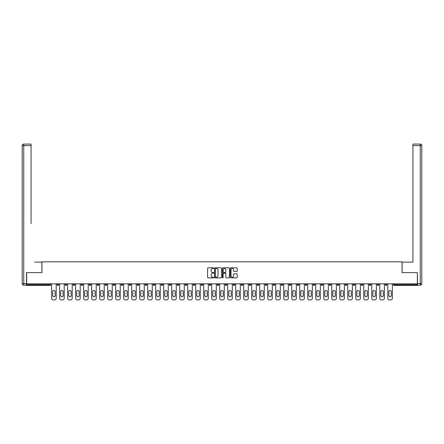 <?xml version="1.0" encoding="UTF-8"?>
<svg xmlns="http://www.w3.org/2000/svg" width="444" height="444" viewBox="0 0 444 444"><rect width="100%" height="100%" fill="white"/><g stroke="black" fill="none" stroke-linecap="round" stroke-linejoin="round"><path stroke-width="0.67" d="M213.792 268.165A0.355 0.355 0 0 0 213.436 267.81L208.086 267.81A0.505 0.505 0 0 0 207.581 268.315L207.581 277.378A0.505 0.505 0 0 0 208.086 277.883L213.436 277.883A0.355 0.355 0 0 0 213.792 277.533A0.355 0.355 0 0 0 213.436 277.178L212.748 277.178A1.61 1.61 0 0 1 211.133 275.569L211.133 274.814A1.61 1.61 0 0 1 212.748 273.199L213.436 273.199A0.355 0.355 0 0 0 213.792 272.849A0.355 0.355 0 0 0 213.436 272.494L212.748 272.494A1.61 1.61 0 0 1 211.133 270.884L211.133 270.13A1.61 1.61 0 0 1 212.748 268.515L213.436 268.515A0.355 0.355 0 0 0 213.792 268.165M236.719 271.362A0.505 0.505 0 0 0 237.224 270.857L237.224 268.315A0.505 0.505 0 0 0 236.719 267.81L230.775 267.81A0.505 0.505 0 0 0 230.269 268.315L230.269 277.378A0.505 0.505 0 0 0 230.775 277.883L236.719 277.883A0.505 0.505 0 0 0 237.224 277.378L237.224 274.309A0.505 0.505 0 0 0 236.719 273.804L234.177 273.804A0.505 0.505 0 0 0 233.672 274.309L233.672 275.829A1.349 1.349 0 0 1 232.323 277.178A1.349 1.349 0 0 1 230.98 275.829L230.98 269.863A1.349 1.349 0 0 1 232.323 268.515A1.349 1.349 0 0 1 233.672 269.863L233.672 270.857A0.505 0.505 0 0 0 234.177 271.362L236.719 271.362M27.794 144.084L23.737 144.084L31.074 144.084L27.794 144.084L31.074 144.084L31.074 145.626L23.737 145.626L23.737 283.649L26.512 283.649L26.512 272.616L41.952 272.616L41.952 261.843L402.048 261.843L402.048 272.616L417.338 272.616L417.338 283.855L26.662 283.855L26.662 284.676L49.906 284.676L49.906 283.855M26.662 272.616L26.662 283.855M221.562 268.315A0.505 0.505 0 0 0 221.057 267.81L215.112 267.81A0.505 0.505 0 0 0 214.607 268.315L214.607 277.378A0.505 0.505 0 0 0 215.112 277.883L221.057 277.883A0.505 0.505 0 0 0 221.562 277.378L221.562 268.315M222.944 267.81L228.888 267.81A0.505 0.505 0 0 1 229.393 268.315L229.393 277.378A0.505 0.505 0 0 1 228.888 277.883L226.346 277.883A0.505 0.505 0 0 1 225.841 277.378L225.841 273.704A0.505 0.505 0 0 0 225.336 273.199L223.648 273.199A0.505 0.505 0 0 0 223.143 273.704L223.143 277.533A0.355 0.355 0 0 1 222.794 277.883A0.355 0.355 0 0 1 222.438 277.533L222.438 268.315A0.505 0.505 0 0 1 222.944 267.81M50.677 283.855L50.677 284.676A0.771 0.771 0 0 1 49.906 285.442L26.662 285.442L26.662 284.676M417.338 283.855L417.338 285.442L394.094 285.442A0.771 0.771 0 0 1 393.323 284.676L393.323 283.855M57.143 284.676A0.771 0.771 0 0 0 57.914 285.442A0.771 0.771 0 0 0 58.68 284.676A0.771 0.771 0 0 1 57.914 285.442A0.771 0.771 0 0 0 58.68 284.676L58.68 283.855L58.68 284.676L57.143 284.676A0.771 0.771 0 0 0 57.914 285.442A0.771 0.771 0 0 1 57.143 284.676L57.143 283.855M49.906 285.442A0.771 0.771 0 0 0 50.677 284.676A0.771 0.771 0 0 1 49.906 285.442L49.906 284.676L50.677 284.676M65.146 283.855L65.146 284.676L65.146 283.855M66.683 283.855L66.683 284.676L66.683 283.855M73.149 284.676A0.771 0.771 0 0 0 73.92 285.442A0.771 0.771 0 0 0 74.692 284.676A0.771 0.771 0 0 1 73.92 285.442A0.771 0.771 0 0 0 74.692 284.676L74.692 283.855L74.692 284.676L73.149 284.676A0.771 0.771 0 0 0 73.92 285.442A0.771 0.771 0 0 1 73.149 284.676L73.149 283.855M81.152 283.855L81.152 284.676L81.152 283.855M82.695 283.855L82.695 284.676A0.771 0.771 0 0 1 81.924 285.442A0.771 0.771 0 0 1 81.152 284.676A0.771 0.771 0 0 0 81.924 285.442A0.771 0.771 0 0 0 82.695 284.676A0.771 0.771 0 0 1 81.924 285.442A0.771 0.771 0 0 1 81.152 284.676L82.695 284.676M89.161 284.676A0.771 0.771 0 0 0 89.927 285.442A0.771 0.771 0 0 0 90.698 284.676A0.771 0.771 0 0 1 89.927 285.442A0.771 0.771 0 0 0 90.698 284.676L90.698 283.855L90.698 284.676L89.161 284.676A0.771 0.771 0 0 0 89.927 285.442A0.771 0.771 0 0 1 89.161 284.676L89.161 283.855M98.701 283.855L98.701 284.676A0.771 0.771 0 0 1 97.935 285.442A0.771 0.771 0 0 1 97.164 284.676L97.164 283.855M105.938 285.442A0.771 0.771 0 0 0 106.71 284.676L106.71 283.855L106.71 284.676A0.771 0.771 0 0 1 105.938 285.442A0.771 0.771 0 0 1 105.167 284.676L105.167 283.855M114.713 283.855L114.713 284.676A0.771 0.771 0 0 1 113.942 285.442A0.771 0.771 0 0 1 113.17 284.676L113.17 283.855M122.716 283.855L122.716 284.676A0.771 0.771 0 0 1 121.945 285.442A0.771 0.771 0 0 1 121.179 284.676L121.179 283.855M129.948 285.442A0.771 0.771 0 0 0 130.719 284.676L130.719 283.855L130.719 284.676A0.771 0.771 0 0 1 129.948 285.442A0.771 0.771 0 0 1 129.182 284.676L129.182 283.855M138.722 283.855L138.722 284.676A0.771 0.771 0 0 1 137.956 285.442A0.771 0.771 0 0 1 137.185 284.676L137.185 283.855M145.188 283.855L145.188 284.676L145.188 283.855M146.731 283.855L146.731 284.676A0.771 0.771 0 0 1 145.959 285.442A0.771 0.771 0 0 1 145.188 284.676L146.731 284.676A0.771 0.771 0 0 1 145.959 285.442M154.734 283.855L154.734 284.676A0.771 0.771 0 0 1 153.963 285.442A0.771 0.771 0 0 1 153.191 284.676L153.191 283.855M162.737 283.855L162.737 284.676A0.771 0.771 0 0 1 161.966 285.442A0.771 0.771 0 0 1 161.2 284.676L161.2 283.855M170.74 283.855L170.74 284.676A0.771 0.771 0 0 1 169.974 285.442A0.771 0.771 0 0 1 169.203 284.676L169.203 283.855M177.206 283.855L177.206 284.676L177.206 283.855M178.743 283.855L178.743 284.676A0.771 0.771 0 0 1 177.977 285.442A0.771 0.771 0 0 1 177.206 284.676L178.743 284.676A0.771 0.771 0 0 1 177.977 285.442M185.981 285.442A0.771 0.771 0 0 0 186.752 284.676L186.752 283.855L186.752 284.676A0.771 0.771 0 0 1 185.981 285.442A0.771 0.771 0 0 1 185.209 284.676L185.209 283.855M194.755 283.855L194.755 284.676A0.771 0.771 0 0 1 193.984 285.442A0.771 0.771 0 0 1 193.218 284.676L193.218 283.855M202.758 283.855L202.758 284.676A0.771 0.771 0 0 1 201.987 285.442A0.771 0.771 0 0 1 201.221 284.676L201.221 283.855M209.224 283.855L209.224 284.676L209.224 283.855M210.761 283.855L210.761 284.676A0.771 0.771 0 0 1 209.995 285.442A0.771 0.771 0 0 1 209.224 284.676L210.761 284.676A0.771 0.771 0 0 1 209.995 285.442M217.227 283.855L217.227 284.676L217.227 283.855M218.77 283.855L218.77 284.676A0.771 0.771 0 0 1 217.998 285.442A0.771 0.771 0 0 1 217.227 284.676L218.77 284.676A0.771 0.771 0 0 1 217.998 285.442M225.23 283.855L225.23 284.676L225.23 283.855M226.773 283.855L226.773 284.676L226.773 283.855M233.239 283.855L233.239 284.676L233.239 283.855M234.776 283.855L234.776 284.676L234.776 283.855M242.779 283.855L242.779 284.676A0.771 0.771 0 0 1 242.013 285.442A0.771 0.771 0 0 1 241.242 284.676L241.242 283.855M250.782 283.855L250.782 284.676L249.245 284.676A0.771 0.771 0 0 0 250.016 285.442A0.771 0.771 0 0 1 249.245 284.676L249.245 283.855M258.791 283.855L258.791 284.676A0.771 0.771 0 0 1 258.019 285.442A0.771 0.771 0 0 1 257.248 284.676L257.248 283.855M265.257 283.855L265.257 284.676L265.257 283.855M266.794 283.855L266.794 284.676L266.794 283.855M274.797 283.855L274.797 284.676A0.771 0.771 0 0 1 274.026 285.442A0.771 0.771 0 0 1 273.26 284.676L273.26 283.855M282.8 283.855L282.8 284.676L281.263 284.676A0.771 0.771 0 0 0 282.034 285.442A0.771 0.771 0 0 1 281.263 284.676L281.263 283.855M290.809 283.855L290.809 284.676A0.771 0.771 0 0 1 290.037 285.442A0.771 0.771 0 0 1 289.266 284.676L289.266 283.855M298.812 283.855L298.812 284.676L297.269 284.676A0.771 0.771 0 0 0 298.041 285.442A0.771 0.771 0 0 1 297.269 284.676L297.269 283.855M306.815 283.855L306.815 284.676A0.771 0.771 0 0 1 306.044 285.442A0.771 0.771 0 0 1 305.278 284.676L305.278 283.855M314.818 283.855L314.818 284.676L313.281 284.676A0.771 0.771 0 0 0 314.052 285.442A0.771 0.771 0 0 1 313.281 284.676L313.281 283.855M322.821 283.855L322.821 284.676A0.771 0.771 0 0 1 322.055 285.442A0.771 0.771 0 0 1 321.284 284.676L321.284 283.855M330.83 283.855L330.83 284.676L329.287 284.676A0.771 0.771 0 0 0 330.059 285.442A0.771 0.771 0 0 1 329.287 284.676L329.287 283.855M338.833 283.855L338.833 284.676L337.29 284.676A0.771 0.771 0 0 0 338.062 285.442A0.771 0.771 0 0 1 337.29 284.676L337.29 283.855M346.836 283.855L346.836 284.676L345.299 284.676A0.771 0.771 0 0 0 346.065 285.442A0.771 0.771 0 0 1 345.299 284.676L345.299 283.855M354.839 283.855L354.839 284.676A0.771 0.771 0 0 1 354.073 285.442A0.771 0.771 0 0 1 353.302 284.676L353.302 283.855M362.848 283.855L362.848 284.676A0.771 0.771 0 0 1 362.076 285.442A0.771 0.771 0 0 1 361.305 284.676L361.305 283.855M370.851 283.855L370.851 284.676A0.771 0.771 0 0 1 370.08 285.442A0.771 0.771 0 0 1 369.308 284.676L369.308 283.855M378.854 283.855L378.854 284.676L377.317 284.676A0.771 0.771 0 0 0 378.083 285.442A0.771 0.771 0 0 1 377.317 284.676L377.317 283.855M386.857 283.855L386.857 284.676A0.771 0.771 0 0 1 386.086 285.442A0.771 0.771 0 0 1 385.32 284.676L385.32 283.855M65.917 285.442A0.771 0.771 0 0 1 65.146 284.676L66.683 284.676A0.771 0.771 0 0 1 65.917 285.442A0.771 0.771 0 0 0 66.683 284.676A0.771 0.771 0 0 1 65.917 285.442M226.002 285.442A0.771 0.771 0 0 1 225.23 284.676A0.771 0.771 0 0 0 226.002 285.442A0.771 0.771 0 0 0 226.773 284.676A0.771 0.771 0 0 1 226.002 285.442A0.771 0.771 0 0 1 225.23 284.676L226.773 284.676M234.005 285.442A0.771 0.771 0 0 1 233.239 284.676A0.771 0.771 0 0 0 234.005 285.442A0.771 0.771 0 0 0 234.776 284.676A0.771 0.771 0 0 1 234.005 285.442A0.771 0.771 0 0 1 233.239 284.676L234.776 284.676A0.771 0.771 0 0 1 234.005 285.442M250.782 284.676A0.771 0.771 0 0 1 250.016 285.442A0.771 0.771 0 0 0 250.782 284.676A0.771 0.771 0 0 1 250.016 285.442A0.771 0.771 0 0 1 249.245 284.676M266.023 285.442A0.771 0.771 0 0 1 265.257 284.676A0.771 0.771 0 0 0 266.023 285.442A0.771 0.771 0 0 0 266.794 284.676A0.771 0.771 0 0 1 266.023 285.442A0.771 0.771 0 0 1 265.257 284.676L266.794 284.676M282.034 285.442A0.771 0.771 0 0 0 282.8 284.676A0.771 0.771 0 0 1 282.034 285.442A0.771 0.771 0 0 1 281.263 284.676M298.812 284.676A0.771 0.771 0 0 1 298.041 285.442A0.771 0.771 0 0 0 298.812 284.676A0.771 0.771 0 0 1 298.041 285.442A0.771 0.771 0 0 1 297.269 284.676M314.052 285.442A0.771 0.771 0 0 0 314.818 284.676A0.771 0.771 0 0 1 314.052 285.442A0.771 0.771 0 0 1 313.281 284.676M322.055 285.442A0.771 0.771 0 0 0 322.821 284.676A0.771 0.771 0 0 1 322.055 285.442M330.059 285.442A0.771 0.771 0 0 0 330.83 284.676A0.771 0.771 0 0 1 330.059 285.442A0.771 0.771 0 0 1 329.287 284.676M338.062 285.442A0.771 0.771 0 0 0 338.833 284.676A0.771 0.771 0 0 1 338.062 285.442A0.771 0.771 0 0 1 337.29 284.676M346.065 285.442A0.771 0.771 0 0 0 346.836 284.676A0.771 0.771 0 0 1 346.065 285.442A0.771 0.771 0 0 1 345.299 284.676M370.08 285.442A0.771 0.771 0 0 0 370.851 284.676A0.771 0.771 0 0 1 370.08 285.442M378.854 284.676A0.771 0.771 0 0 1 378.083 285.442A0.771 0.771 0 0 0 378.854 284.676A0.771 0.771 0 0 1 378.083 285.442A0.771 0.771 0 0 1 377.317 284.676M215.667 268.515A0.355 0.355 0 0 0 215.312 268.87L215.312 276.828A0.355 0.355 0 0 0 215.667 277.178L216.394 277.178A1.61 1.61 0 0 0 218.01 275.569L218.01 270.13A1.61 1.61 0 0 0 216.394 268.515L215.667 268.515M225.841 269.891A1.349 1.349 0 0 0 224.492 268.542A1.349 1.349 0 0 0 223.143 269.891L223.143 271.994A0.505 0.505 0 0 0 223.648 272.494L225.336 272.494A0.505 0.505 0 0 0 225.841 271.994L225.841 269.891M55.089 291.603A1.182 1.182 0 0 0 53.907 290.42A1.182 1.182 0 0 0 52.731 291.603A1.182 1.182 0 0 1 53.907 290.42A1.182 1.182 0 0 1 55.089 291.603L55.089 295.654A1.182 1.182 0 0 1 53.907 296.836A1.182 1.182 0 0 1 52.731 295.654A1.182 1.182 0 0 0 53.907 296.836A1.182 1.182 0 0 0 55.089 295.654M51.626 283.855L51.626 298.374L51.626 283.855M53.163 299.916L54.651 299.916L53.163 299.916A1.537 1.537 0 0 1 51.626 298.374M56.194 283.855L56.194 298.374L56.194 283.855M52.731 295.654L52.731 291.603M54.651 299.916A1.537 1.537 0 0 0 56.194 298.374M41.903 272.616L41.903 262.099L34.615 262.099M31.074 145.626L31.074 223.615M26.512 283.649L26.512 285.187L23.737 285.187A1.537 1.537 0 0 1 22.2 283.649L22.2 145.626A1.537 1.537 0 0 1 23.737 144.084A1.537 1.537 0 0 0 22.2 145.626A1.537 1.537 0 0 1 23.737 144.084A1.537 1.537 0 0 0 22.2 145.626L23.737 145.626L23.737 144.084M409.385 262.099L412.926 262.099L412.926 144.084L420.263 144.084L412.926 144.084M402.098 272.616L402.098 262.099L412.926 262.099L412.926 223.615M417.488 283.649L420.263 283.649L420.263 285.187A1.537 1.537 0 0 0 421.8 283.649L421.8 145.626L421.8 283.649A1.537 1.537 0 0 1 420.263 285.187L417.488 285.187L417.338 272.616M420.263 144.084A1.537 1.537 0 0 1 421.8 145.626A1.537 1.537 0 0 0 420.263 144.084A1.537 1.537 0 0 1 421.8 145.626A1.537 1.537 0 0 0 420.263 144.084L420.263 145.626L412.926 145.626M63.092 291.603A1.182 1.182 0 0 0 61.916 290.42A1.182 1.182 0 0 0 60.734 291.603A1.182 1.182 0 0 1 61.916 290.42A1.182 1.182 0 0 1 63.092 291.603L63.092 295.654A1.182 1.182 0 0 1 61.916 296.836A1.182 1.182 0 0 1 60.734 295.654A1.182 1.182 0 0 0 61.916 296.836A1.182 1.182 0 0 0 63.092 295.654M59.629 283.855L59.629 298.374L59.629 283.855M61.172 299.916L62.66 299.916L61.172 299.916A1.537 1.537 0 0 1 59.629 298.374M64.197 283.855L64.197 298.374L64.197 283.855M71.096 291.603A1.182 1.182 0 0 0 69.919 290.42A1.182 1.182 0 0 0 68.737 291.603A1.182 1.182 0 0 1 69.919 290.42A1.182 1.182 0 0 1 71.096 291.603L71.096 295.654A1.182 1.182 0 0 1 69.919 296.836A1.182 1.182 0 0 1 68.737 295.654A1.182 1.182 0 0 0 69.919 296.836A1.182 1.182 0 0 0 71.096 295.654M67.632 283.855L67.632 298.374L67.632 283.855M69.175 299.916L70.663 299.916L69.175 299.916A1.537 1.537 0 0 1 67.632 298.374M72.2 283.855L72.2 298.374L72.2 283.855M79.104 291.603A1.182 1.182 0 0 0 77.922 290.42A1.182 1.182 0 0 0 76.74 291.603A1.182 1.182 0 0 1 77.922 290.42A1.182 1.182 0 0 1 79.104 291.603L79.104 295.654A1.182 1.182 0 0 1 77.922 296.836A1.182 1.182 0 0 1 76.74 295.654A1.182 1.182 0 0 0 77.922 296.836A1.182 1.182 0 0 0 79.104 295.654M75.641 283.855L75.641 298.374L75.641 283.855M77.178 299.916L78.666 299.916L77.178 299.916A1.537 1.537 0 0 1 75.641 298.374M80.203 283.855L80.203 298.374L80.203 283.855M87.107 291.603A1.182 1.182 0 0 0 85.925 290.42A1.182 1.182 0 0 0 84.749 291.603A1.182 1.182 0 0 1 85.925 290.42A1.182 1.182 0 0 1 87.107 291.603L87.107 295.654A1.182 1.182 0 0 1 85.925 296.836A1.182 1.182 0 0 1 84.749 295.654A1.182 1.182 0 0 0 85.925 296.836A1.182 1.182 0 0 0 87.107 295.654M83.644 283.855L83.644 298.374L83.644 283.855M85.181 299.916L86.669 299.916L85.181 299.916A1.537 1.537 0 0 1 83.644 298.374M88.212 283.855L88.212 298.374L88.212 283.855M95.11 291.603A1.182 1.182 0 0 0 93.928 290.42A1.182 1.182 0 0 0 92.752 291.603A1.182 1.182 0 0 1 93.928 290.42A1.182 1.182 0 0 1 95.11 291.603L95.11 295.654A1.182 1.182 0 0 1 93.928 296.836A1.182 1.182 0 0 1 92.752 295.654A1.182 1.182 0 0 0 93.928 296.836A1.182 1.182 0 0 0 95.11 295.654M91.647 283.855L91.647 298.374L91.647 283.855M93.185 299.916L94.677 299.916L93.185 299.916A1.537 1.537 0 0 1 91.647 298.374M96.215 283.855L96.215 298.374L96.215 283.855M60.734 295.654L60.734 291.603M62.66 299.916A1.537 1.537 0 0 0 64.197 298.374M68.737 295.654L68.737 291.603M70.663 299.916A1.537 1.537 0 0 0 72.2 298.374M76.74 295.654L76.74 291.603M78.666 299.916A1.537 1.537 0 0 0 80.203 298.374M84.749 295.654L84.749 291.603M86.669 299.916A1.537 1.537 0 0 0 88.212 298.374M92.752 295.654L92.752 291.603M94.677 299.916A1.537 1.537 0 0 0 96.215 298.374M103.113 291.603A1.182 1.182 0 0 0 101.937 290.42A1.182 1.182 0 0 0 100.755 291.603A1.182 1.182 0 0 1 101.937 290.42A1.182 1.182 0 0 1 103.113 291.603L103.113 295.654A1.182 1.182 0 0 1 101.937 296.836A1.182 1.182 0 0 1 100.755 295.654A1.182 1.182 0 0 0 101.937 296.836A1.182 1.182 0 0 0 103.113 295.654M99.65 283.855L99.65 298.374L99.65 283.855M101.193 299.916L102.681 299.916L101.193 299.916A1.537 1.537 0 0 1 99.65 298.374M104.218 283.855L104.218 298.374L104.218 283.855M100.755 295.654L100.755 291.603M102.681 299.916A1.537 1.537 0 0 0 104.218 298.374M111.122 291.603A1.182 1.182 0 0 0 109.94 290.42A1.182 1.182 0 0 0 108.758 291.603A1.182 1.182 0 0 1 109.94 290.42A1.182 1.182 0 0 1 111.122 291.603L111.122 295.654A1.182 1.182 0 0 1 109.94 296.836A1.182 1.182 0 0 1 108.758 295.654A1.182 1.182 0 0 0 109.94 296.836A1.182 1.182 0 0 0 111.122 295.654M107.659 283.855L107.659 298.374L107.659 283.855M109.196 299.916L110.684 299.916L109.196 299.916A1.537 1.537 0 0 1 107.659 298.374M112.221 283.855L112.221 298.374L112.221 283.855M108.758 295.654L108.758 291.603M110.684 299.916A1.537 1.537 0 0 0 112.221 298.374M119.125 291.603A1.182 1.182 0 0 0 117.943 290.42A1.182 1.182 0 0 0 116.766 291.603A1.182 1.182 0 0 1 117.943 290.42A1.182 1.182 0 0 1 119.125 291.603L119.125 295.654A1.182 1.182 0 0 1 117.943 296.836A1.182 1.182 0 0 1 116.766 295.654A1.182 1.182 0 0 0 117.943 296.836A1.182 1.182 0 0 0 119.125 295.654M115.662 283.855L115.662 298.374L115.662 283.855M117.199 299.916L118.687 299.916L117.199 299.916A1.537 1.537 0 0 1 115.662 298.374M120.23 283.855L120.23 298.374L120.23 283.855M116.766 295.654L116.766 291.603M118.687 299.916A1.537 1.537 0 0 0 120.23 298.374M127.128 291.603A1.182 1.182 0 0 0 125.946 290.42A1.182 1.182 0 0 0 124.77 291.603A1.182 1.182 0 0 1 125.946 290.42A1.182 1.182 0 0 1 127.128 291.603L127.128 295.654A1.182 1.182 0 0 1 125.946 296.836A1.182 1.182 0 0 1 124.77 295.654A1.182 1.182 0 0 0 125.946 296.836A1.182 1.182 0 0 0 127.128 295.654M123.665 283.855L123.665 298.374L123.665 283.855M125.202 299.916L126.69 299.916L125.202 299.916A1.537 1.537 0 0 1 123.665 298.374M128.233 283.855L128.233 298.374L128.233 283.855M124.77 295.654L124.77 291.603M126.69 299.916A1.537 1.537 0 0 0 128.233 298.374M135.131 291.603A1.182 1.182 0 0 0 133.955 290.42A1.182 1.182 0 0 0 132.773 291.603A1.182 1.182 0 0 1 133.955 290.42A1.182 1.182 0 0 1 135.131 291.603L135.131 295.654A1.182 1.182 0 0 1 133.955 296.836A1.182 1.182 0 0 1 132.773 295.654A1.182 1.182 0 0 0 133.955 296.836A1.182 1.182 0 0 0 135.131 295.654M131.668 283.855L131.668 298.374L131.668 283.855M133.211 299.916L134.698 299.916L133.211 299.916A1.537 1.537 0 0 1 131.668 298.374M136.236 283.855L136.236 298.374L136.236 283.855M132.773 295.654L132.773 291.603M134.698 299.916A1.537 1.537 0 0 0 136.236 298.374M143.135 291.603A1.182 1.182 0 0 0 141.958 290.42A1.182 1.182 0 0 0 140.776 291.603A1.182 1.182 0 0 1 141.958 290.42A1.182 1.182 0 0 1 143.135 291.603L143.135 295.654A1.182 1.182 0 0 1 141.958 296.836A1.182 1.182 0 0 1 140.776 295.654A1.182 1.182 0 0 0 141.958 296.836A1.182 1.182 0 0 0 143.135 295.654M139.671 283.855L139.671 298.374L139.671 283.855M141.214 299.916L142.702 299.916L141.214 299.916A1.537 1.537 0 0 1 139.671 298.374M144.239 283.855L144.239 298.374L144.239 283.855M140.776 295.654L140.776 291.603M142.702 299.916A1.537 1.537 0 0 0 144.239 298.374M151.143 291.603A1.182 1.182 0 0 0 149.961 290.42A1.182 1.182 0 0 0 148.779 291.603A1.182 1.182 0 0 1 149.961 290.42A1.182 1.182 0 0 1 151.143 291.603L151.143 295.654A1.182 1.182 0 0 1 149.961 296.836A1.182 1.182 0 0 1 148.779 295.654A1.182 1.182 0 0 0 149.961 296.836A1.182 1.182 0 0 0 151.143 295.654M147.68 283.855L147.68 298.374L147.68 283.855M149.217 299.916L150.705 299.916L149.217 299.916A1.537 1.537 0 0 1 147.68 298.374M152.242 283.855L152.242 298.374L152.242 283.855M148.779 295.654L148.779 291.603M150.705 299.916A1.537 1.537 0 0 0 152.242 298.374M159.146 291.603A1.182 1.182 0 0 0 157.964 290.42A1.182 1.182 0 0 0 156.788 291.603A1.182 1.182 0 0 1 157.964 290.42A1.182 1.182 0 0 1 159.146 291.603L159.146 295.654A1.182 1.182 0 0 1 157.964 296.836A1.182 1.182 0 0 1 156.788 295.654A1.182 1.182 0 0 0 157.964 296.836A1.182 1.182 0 0 0 159.146 295.654M155.683 283.855L155.683 298.374L155.683 283.855M157.22 299.916L158.708 299.916L157.22 299.916A1.537 1.537 0 0 1 155.683 298.374M160.251 283.855L160.251 298.374L160.251 283.855M156.788 295.654L156.788 291.603M158.708 299.916A1.537 1.537 0 0 0 160.251 298.374M167.149 291.603A1.182 1.182 0 0 0 165.967 290.42A1.182 1.182 0 0 0 164.791 291.603A1.182 1.182 0 0 1 165.967 290.42A1.182 1.182 0 0 1 167.149 291.603L167.149 295.654A1.182 1.182 0 0 1 165.967 296.836A1.182 1.182 0 0 1 164.791 295.654A1.182 1.182 0 0 0 165.967 296.836A1.182 1.182 0 0 0 167.149 295.654M163.686 283.855L163.686 298.374L163.686 283.855M165.224 299.916L166.716 299.916L165.224 299.916A1.537 1.537 0 0 1 163.686 298.374M168.254 283.855L168.254 298.374L168.254 283.855M164.791 295.654L164.791 291.603M166.716 299.916A1.537 1.537 0 0 0 168.254 298.374M175.152 291.603A1.182 1.182 0 0 0 173.976 290.42A1.182 1.182 0 0 0 172.794 291.603A1.182 1.182 0 0 1 173.976 290.42A1.182 1.182 0 0 1 175.152 291.603L175.152 295.654A1.182 1.182 0 0 1 173.976 296.836A1.182 1.182 0 0 1 172.794 295.654A1.182 1.182 0 0 0 173.976 296.836A1.182 1.182 0 0 0 175.152 295.654M171.689 283.855L171.689 298.374L171.689 283.855M173.232 299.916L174.72 299.916L173.232 299.916A1.537 1.537 0 0 1 171.689 298.374M176.257 283.855L176.257 298.374L176.257 283.855M172.794 295.654L172.794 291.603M174.72 299.916A1.537 1.537 0 0 0 176.257 298.374M183.161 291.603A1.182 1.182 0 0 0 181.979 290.42A1.182 1.182 0 0 0 180.797 291.603A1.182 1.182 0 0 1 181.979 290.42A1.182 1.182 0 0 1 183.161 291.603L183.161 295.654A1.182 1.182 0 0 1 181.979 296.836A1.182 1.182 0 0 1 180.797 295.654A1.182 1.182 0 0 0 181.979 296.836A1.182 1.182 0 0 0 183.161 295.654M179.698 283.855L179.698 298.374L179.698 283.855M181.235 299.916L182.723 299.916L181.235 299.916A1.537 1.537 0 0 1 179.698 298.374M184.26 283.855L184.26 298.374L184.26 283.855M180.797 295.654L180.797 291.603M182.723 299.916A1.537 1.537 0 0 0 184.26 298.374M191.164 291.603A1.182 1.182 0 0 0 189.982 290.42A1.182 1.182 0 0 0 188.8 291.603A1.182 1.182 0 0 1 189.982 290.42A1.182 1.182 0 0 1 191.164 291.603L191.164 295.654A1.182 1.182 0 0 1 189.982 296.836A1.182 1.182 0 0 1 188.8 295.654A1.182 1.182 0 0 0 189.982 296.836A1.182 1.182 0 0 0 191.164 295.654M187.701 283.855L187.701 298.374L187.701 283.855M189.238 299.916L190.726 299.916L189.238 299.916A1.537 1.537 0 0 1 187.701 298.374M192.269 283.855L192.269 298.374L192.269 283.855M188.8 295.654L188.8 291.603M190.726 299.916A1.537 1.537 0 0 0 192.269 298.374M199.167 291.603A1.182 1.182 0 0 0 197.985 290.42A1.182 1.182 0 0 0 196.809 291.603A1.182 1.182 0 0 1 197.985 290.42A1.182 1.182 0 0 1 199.167 291.603L199.167 295.654A1.182 1.182 0 0 1 197.985 296.836A1.182 1.182 0 0 1 196.809 295.654A1.182 1.182 0 0 0 197.985 296.836A1.182 1.182 0 0 0 199.167 295.654M195.704 283.855L195.704 298.374L195.704 283.855M197.241 299.916L198.729 299.916L197.241 299.916A1.537 1.537 0 0 1 195.704 298.374M200.272 283.855L200.272 298.374L200.272 283.855M196.809 295.654L196.809 291.603M198.729 299.916A1.537 1.537 0 0 0 200.272 298.374M207.17 291.603A1.182 1.182 0 0 0 205.994 290.42A1.182 1.182 0 0 0 204.812 291.603A1.182 1.182 0 0 1 205.994 290.42A1.182 1.182 0 0 1 207.17 291.603L207.17 295.654A1.182 1.182 0 0 1 205.994 296.836A1.182 1.182 0 0 1 204.812 295.654A1.182 1.182 0 0 0 205.994 296.836A1.182 1.182 0 0 0 207.17 295.654M203.707 283.855L203.707 298.374L203.707 283.855M205.25 299.916L206.738 299.916L205.25 299.916A1.537 1.537 0 0 1 203.707 298.374M208.275 283.855L208.275 298.374L208.275 283.855M204.812 295.654L204.812 291.603M206.738 299.916A1.537 1.537 0 0 0 208.275 298.374M215.174 291.603A1.182 1.182 0 0 0 213.997 290.42A1.182 1.182 0 0 0 212.815 291.603A1.182 1.182 0 0 1 213.997 290.42A1.182 1.182 0 0 1 215.174 291.603L215.174 295.654A1.182 1.182 0 0 1 213.997 296.836A1.182 1.182 0 0 1 212.815 295.654A1.182 1.182 0 0 0 213.997 296.836A1.182 1.182 0 0 0 215.174 295.654M211.71 283.855L211.71 298.374L211.71 283.855M213.253 299.916L214.741 299.916L213.253 299.916A1.537 1.537 0 0 1 211.71 298.374M216.278 283.855L216.278 298.374L216.278 283.855M212.815 295.654L212.815 291.603M214.741 299.916A1.537 1.537 0 0 0 216.278 298.374M223.182 291.603A1.182 1.182 0 0 0 222 290.42A1.182 1.182 0 0 0 220.818 291.603A1.182 1.182 0 0 1 222 290.42A1.182 1.182 0 0 1 223.182 291.603L223.182 295.654A1.182 1.182 0 0 1 222 296.836A1.182 1.182 0 0 1 220.818 295.654A1.182 1.182 0 0 0 222 296.836A1.182 1.182 0 0 0 223.182 295.654M219.719 283.855L219.719 298.374L219.719 283.855M221.256 299.916L222.744 299.916L221.256 299.916A1.537 1.537 0 0 1 219.719 298.374M224.281 283.855L224.281 298.374L224.281 283.855M220.818 295.654L220.818 291.603M222.744 299.916A1.537 1.537 0 0 0 224.281 298.374M231.185 291.603A1.182 1.182 0 0 0 230.003 290.42A1.182 1.182 0 0 0 228.827 291.603A1.182 1.182 0 0 1 230.003 290.42A1.182 1.182 0 0 1 231.185 291.603L231.185 295.654A1.182 1.182 0 0 1 230.003 296.836A1.182 1.182 0 0 1 228.827 295.654A1.182 1.182 0 0 0 230.003 296.836A1.182 1.182 0 0 0 231.185 295.654M227.722 283.855L227.722 298.374L227.722 283.855M229.259 299.916L230.747 299.916L229.259 299.916A1.537 1.537 0 0 1 227.722 298.374M232.29 283.855L232.29 298.374L232.29 283.855M228.827 295.654L228.827 291.603M230.747 299.916A1.537 1.537 0 0 0 232.29 298.374M239.188 291.603A1.182 1.182 0 0 0 238.006 290.42A1.182 1.182 0 0 0 236.83 291.603A1.182 1.182 0 0 1 238.006 290.42A1.182 1.182 0 0 1 239.188 291.603L239.188 295.654A1.182 1.182 0 0 1 238.006 296.836A1.182 1.182 0 0 1 236.83 295.654A1.182 1.182 0 0 0 238.006 296.836A1.182 1.182 0 0 0 239.188 295.654M235.725 283.855L235.725 298.374L235.725 283.855M237.263 299.916L238.75 299.916L237.263 299.916A1.537 1.537 0 0 1 235.725 298.374M240.293 283.855L240.293 298.374L240.293 283.855M236.83 295.654L236.83 291.603M238.75 299.916A1.537 1.537 0 0 0 240.293 298.374M247.191 291.603A1.182 1.182 0 0 0 246.015 290.42A1.182 1.182 0 0 0 244.833 291.603A1.182 1.182 0 0 1 246.015 290.42A1.182 1.182 0 0 1 247.191 291.603L247.191 295.654A1.182 1.182 0 0 1 246.015 296.836A1.182 1.182 0 0 1 244.833 295.654A1.182 1.182 0 0 0 246.015 296.836A1.182 1.182 0 0 0 247.191 295.654M243.728 283.855L243.728 298.374L243.728 283.855M245.271 299.916L246.759 299.916L245.271 299.916A1.537 1.537 0 0 1 243.728 298.374M248.296 283.855L248.296 298.374L248.296 283.855M244.833 295.654L244.833 291.603M246.759 299.916A1.537 1.537 0 0 0 248.296 298.374M255.2 291.603A1.182 1.182 0 0 0 254.018 290.42A1.182 1.182 0 0 0 252.836 291.603A1.182 1.182 0 0 1 254.018 290.42A1.182 1.182 0 0 1 255.2 291.603L255.2 295.654A1.182 1.182 0 0 1 254.018 296.836A1.182 1.182 0 0 1 252.836 295.654A1.182 1.182 0 0 0 254.018 296.836A1.182 1.182 0 0 0 255.2 295.654M251.731 283.855L251.731 298.374L251.731 283.855M253.274 299.916L254.762 299.916L253.274 299.916A1.537 1.537 0 0 1 251.731 298.374M256.299 283.855L256.299 298.374L256.299 283.855M252.836 295.654L252.836 291.603M254.762 299.916A1.537 1.537 0 0 0 256.299 298.374M263.203 291.603A1.182 1.182 0 0 0 262.021 290.42A1.182 1.182 0 0 0 260.839 291.603A1.182 1.182 0 0 1 262.021 290.42A1.182 1.182 0 0 1 263.203 291.603L263.203 295.654A1.182 1.182 0 0 1 262.021 296.836A1.182 1.182 0 0 1 260.839 295.654A1.182 1.182 0 0 0 262.021 296.836A1.182 1.182 0 0 0 263.203 295.654M259.74 283.855L259.74 298.374L259.74 283.855M261.277 299.916L262.765 299.916L261.277 299.916A1.537 1.537 0 0 1 259.74 298.374M264.302 283.855L264.302 298.374L264.302 283.855M260.839 295.654L260.839 291.603M262.765 299.916A1.537 1.537 0 0 0 264.302 298.374M271.206 291.603A1.182 1.182 0 0 0 270.024 290.42A1.182 1.182 0 0 0 268.848 291.603A1.182 1.182 0 0 1 270.024 290.42A1.182 1.182 0 0 1 271.206 291.603L271.206 295.654A1.182 1.182 0 0 1 270.024 296.836A1.182 1.182 0 0 1 268.848 295.654A1.182 1.182 0 0 0 270.024 296.836A1.182 1.182 0 0 0 271.206 295.654M267.743 283.855L267.743 298.374L267.743 283.855M269.28 299.916L270.768 299.916L269.28 299.916A1.537 1.537 0 0 1 267.743 298.374M272.311 283.855L272.311 298.374L272.311 283.855M268.848 295.654L268.848 291.603M270.768 299.916A1.537 1.537 0 0 0 272.311 298.374M279.209 291.603A1.182 1.182 0 0 0 278.033 290.42A1.182 1.182 0 0 0 276.851 291.603A1.182 1.182 0 0 1 278.033 290.42A1.182 1.182 0 0 1 279.209 291.603L279.209 295.654A1.182 1.182 0 0 1 278.033 296.836A1.182 1.182 0 0 1 276.851 295.654A1.182 1.182 0 0 0 278.033 296.836A1.182 1.182 0 0 0 279.209 295.654M275.746 283.855L275.746 298.374L275.746 283.855M277.284 299.916L278.777 299.916L277.284 299.916A1.537 1.537 0 0 1 275.746 298.374M280.314 283.855L280.314 298.374L280.314 283.855M276.851 295.654L276.851 291.603M278.777 299.916A1.537 1.537 0 0 0 280.314 298.374M287.213 291.603A1.182 1.182 0 0 0 286.036 290.42A1.182 1.182 0 0 0 284.854 291.603A1.182 1.182 0 0 1 286.036 290.42A1.182 1.182 0 0 1 287.213 291.603L287.213 295.654A1.182 1.182 0 0 1 286.036 296.836A1.182 1.182 0 0 1 284.854 295.654A1.182 1.182 0 0 0 286.036 296.836A1.182 1.182 0 0 0 287.213 295.654M283.749 283.855L283.749 298.374L283.749 283.855M285.292 299.916L286.78 299.916L285.292 299.916A1.537 1.537 0 0 1 283.749 298.374M288.317 283.855L288.317 298.374L288.317 283.855M284.854 295.654L284.854 291.603M286.78 299.916A1.537 1.537 0 0 0 288.317 298.374M295.221 291.603A1.182 1.182 0 0 0 294.039 290.42A1.182 1.182 0 0 0 292.857 291.603A1.182 1.182 0 0 1 294.039 290.42A1.182 1.182 0 0 1 295.221 291.603L295.221 295.654A1.182 1.182 0 0 1 294.039 296.836A1.182 1.182 0 0 1 292.857 295.654A1.182 1.182 0 0 0 294.039 296.836A1.182 1.182 0 0 0 295.221 295.654M291.758 283.855L291.758 298.374L291.758 283.855M293.295 299.916L294.783 299.916L293.295 299.916A1.537 1.537 0 0 1 291.758 298.374M296.32 283.855L296.32 298.374L296.32 283.855M292.857 295.654L292.857 291.603M294.783 299.916A1.537 1.537 0 0 0 296.32 298.374M303.224 291.603A1.182 1.182 0 0 0 302.042 290.42A1.182 1.182 0 0 0 300.866 291.603A1.182 1.182 0 0 1 302.042 290.42A1.182 1.182 0 0 1 303.224 291.603L303.224 295.654A1.182 1.182 0 0 1 302.042 296.836A1.182 1.182 0 0 1 300.866 295.654A1.182 1.182 0 0 0 302.042 296.836A1.182 1.182 0 0 0 303.224 295.654M299.761 283.855L299.761 298.374L299.761 283.855M301.298 299.916L302.786 299.916L301.298 299.916A1.537 1.537 0 0 1 299.761 298.374M304.329 283.855L304.329 298.374L304.329 283.855M300.866 295.654L300.866 291.603M302.786 299.916A1.537 1.537 0 0 0 304.329 298.374M311.227 291.603A1.182 1.182 0 0 0 310.045 290.42A1.182 1.182 0 0 0 308.869 291.603A1.182 1.182 0 0 1 310.045 290.42A1.182 1.182 0 0 1 311.227 291.603L311.227 295.654A1.182 1.182 0 0 1 310.045 296.836A1.182 1.182 0 0 1 308.869 295.654A1.182 1.182 0 0 0 310.045 296.836A1.182 1.182 0 0 0 311.227 295.654M307.764 283.855L307.764 298.374L307.764 283.855M309.301 299.916L310.789 299.916L309.301 299.916A1.537 1.537 0 0 1 307.764 298.374M312.332 283.855L312.332 298.374L312.332 283.855M308.869 295.654L308.869 291.603M310.789 299.916A1.537 1.537 0 0 0 312.332 298.374M319.23 291.603A1.182 1.182 0 0 0 318.054 290.42A1.182 1.182 0 0 0 316.872 291.603A1.182 1.182 0 0 1 318.054 290.42A1.182 1.182 0 0 1 319.23 291.603L319.23 295.654A1.182 1.182 0 0 1 318.054 296.836A1.182 1.182 0 0 1 316.872 295.654A1.182 1.182 0 0 0 318.054 296.836A1.182 1.182 0 0 0 319.23 295.654M315.767 283.855L315.767 298.374L315.767 283.855M317.31 299.916L318.798 299.916L317.31 299.916A1.537 1.537 0 0 1 315.767 298.374M320.335 283.855L320.335 298.374L320.335 283.855M316.872 295.654L316.872 291.603M318.798 299.916A1.537 1.537 0 0 0 320.335 298.374M327.234 291.603A1.182 1.182 0 0 0 326.057 290.42A1.182 1.182 0 0 0 324.875 291.603A1.182 1.182 0 0 1 326.057 290.42A1.182 1.182 0 0 1 327.234 291.603L327.234 295.654A1.182 1.182 0 0 1 326.057 296.836A1.182 1.182 0 0 1 324.875 295.654A1.182 1.182 0 0 0 326.057 296.836A1.182 1.182 0 0 0 327.234 295.654M323.77 283.855L323.77 298.374L323.77 283.855M325.313 299.916L326.801 299.916L325.313 299.916A1.537 1.537 0 0 1 323.77 298.374M328.338 283.855L328.338 298.374L328.338 283.855M324.875 295.654L324.875 291.603M326.801 299.916A1.537 1.537 0 0 0 328.338 298.374M335.242 291.603A1.182 1.182 0 0 0 334.06 290.42A1.182 1.182 0 0 0 332.878 291.603A1.182 1.182 0 0 1 334.06 290.42A1.182 1.182 0 0 1 335.242 291.603L335.242 295.654A1.182 1.182 0 0 1 334.06 296.836A1.182 1.182 0 0 1 332.878 295.654A1.182 1.182 0 0 0 334.06 296.836A1.182 1.182 0 0 0 335.242 295.654M331.779 283.855L331.779 298.374L331.779 283.855M333.316 299.916L334.804 299.916L333.316 299.916A1.537 1.537 0 0 1 331.779 298.374M336.341 283.855L336.341 298.374L336.341 283.855M332.878 295.654L332.878 291.603M334.804 299.916A1.537 1.537 0 0 0 336.341 298.374M343.245 291.603A1.182 1.182 0 0 0 342.063 290.42A1.182 1.182 0 0 0 340.887 291.603A1.182 1.182 0 0 1 342.063 290.42A1.182 1.182 0 0 1 343.245 291.603L343.245 295.654A1.182 1.182 0 0 1 342.063 296.836A1.182 1.182 0 0 1 340.887 295.654A1.182 1.182 0 0 0 342.063 296.836A1.182 1.182 0 0 0 343.245 295.654M339.782 283.855L339.782 298.374L339.782 283.855M341.319 299.916L342.807 299.916L341.319 299.916A1.537 1.537 0 0 1 339.782 298.374M344.35 283.855L344.35 298.374L344.35 283.855M340.887 295.654L340.887 291.603M342.807 299.916A1.537 1.537 0 0 0 344.35 298.374M351.248 291.603A1.182 1.182 0 0 0 350.072 290.42A1.182 1.182 0 0 0 348.89 291.603A1.182 1.182 0 0 1 350.072 290.42A1.182 1.182 0 0 1 351.248 291.603L351.248 295.654A1.182 1.182 0 0 1 350.072 296.836A1.182 1.182 0 0 1 348.89 295.654A1.182 1.182 0 0 0 350.072 296.836A1.182 1.182 0 0 0 351.248 295.654M347.785 283.855L347.785 298.374L347.785 283.855M349.323 299.916L350.816 299.916L349.323 299.916A1.537 1.537 0 0 1 347.785 298.374M352.353 283.855L352.353 298.374L352.353 283.855M348.89 295.654L348.89 291.603M350.816 299.916A1.537 1.537 0 0 0 352.353 298.374M359.252 291.603A1.182 1.182 0 0 0 358.075 290.42A1.182 1.182 0 0 0 356.893 291.603A1.182 1.182 0 0 1 358.075 290.42A1.182 1.182 0 0 1 359.252 291.603L359.252 295.654A1.182 1.182 0 0 1 358.075 296.836A1.182 1.182 0 0 1 356.893 295.654A1.182 1.182 0 0 0 358.075 296.836A1.182 1.182 0 0 0 359.252 295.654M355.788 283.855L355.788 298.374L355.788 283.855M357.331 299.916L358.819 299.916L357.331 299.916A1.537 1.537 0 0 1 355.788 298.374M360.356 283.855L360.356 298.374L360.356 283.855M356.893 295.654L356.893 291.603M358.819 299.916A1.537 1.537 0 0 0 360.356 298.374M367.26 291.603A1.182 1.182 0 0 0 366.078 290.42A1.182 1.182 0 0 0 364.896 291.603A1.182 1.182 0 0 1 366.078 290.42A1.182 1.182 0 0 1 367.26 291.603L367.26 295.654A1.182 1.182 0 0 1 366.078 296.836A1.182 1.182 0 0 1 364.896 295.654A1.182 1.182 0 0 0 366.078 296.836A1.182 1.182 0 0 0 367.26 295.654M363.797 283.855L363.797 298.374L363.797 283.855M365.334 299.916L366.822 299.916L365.334 299.916A1.537 1.537 0 0 1 363.797 298.374M368.359 283.855L368.359 298.374L368.359 283.855M364.896 295.654L364.896 291.603M366.822 299.916A1.537 1.537 0 0 0 368.359 298.374M375.263 291.603A1.182 1.182 0 0 0 374.081 290.42A1.182 1.182 0 0 0 372.905 291.603A1.182 1.182 0 0 1 374.081 290.42A1.182 1.182 0 0 1 375.263 291.603L375.263 295.654A1.182 1.182 0 0 1 374.081 296.836A1.182 1.182 0 0 1 372.905 295.654A1.182 1.182 0 0 0 374.081 296.836A1.182 1.182 0 0 0 375.263 295.654M371.8 283.855L371.8 298.374L371.8 283.855M373.337 299.916L374.825 299.916L373.337 299.916A1.537 1.537 0 0 1 371.8 298.374M376.368 283.855L376.368 298.374L376.368 283.855M372.905 295.654L372.905 291.603M374.825 299.916A1.537 1.537 0 0 0 376.368 298.374M383.266 291.603A1.182 1.182 0 0 0 382.084 290.42A1.182 1.182 0 0 0 380.908 291.603A1.182 1.182 0 0 1 382.084 290.42A1.182 1.182 0 0 1 383.266 291.603L383.266 295.654A1.182 1.182 0 0 1 382.084 296.836A1.182 1.182 0 0 1 380.908 295.654A1.182 1.182 0 0 0 382.084 296.836A1.182 1.182 0 0 0 383.266 295.654M379.803 283.855L379.803 298.374L379.803 283.855M381.341 299.916L382.828 299.916L381.341 299.916A1.537 1.537 0 0 1 379.803 298.374M384.371 283.855L384.371 298.374L384.371 283.855M380.908 295.654L380.908 291.603M382.828 299.916A1.537 1.537 0 0 0 384.371 298.374M391.269 291.603A1.182 1.182 0 0 0 390.093 290.42A1.182 1.182 0 0 0 388.911 291.603A1.182 1.182 0 0 1 390.093 290.42A1.182 1.182 0 0 1 391.269 291.603L391.269 295.654A1.182 1.182 0 0 1 390.093 296.836A1.182 1.182 0 0 1 388.911 295.654A1.182 1.182 0 0 0 390.093 296.836A1.182 1.182 0 0 0 391.269 295.654M387.806 283.855L387.806 298.374L387.806 283.855M389.349 299.916L390.837 299.916L389.349 299.916A1.537 1.537 0 0 1 387.806 298.374M392.374 283.855L392.374 298.374L392.374 283.855M388.911 295.654L388.911 291.603M390.837 299.916A1.537 1.537 0 0 0 392.374 298.374M394.094 283.855L394.094 284.676L417.338 284.676M393.323 284.676L394.094 284.676L394.094 285.442M97.935 285.442A0.771 0.771 0 0 0 98.701 284.676L97.164 284.676M106.71 284.676L105.167 284.676M113.942 285.442A0.771 0.771 0 0 0 114.713 284.676L113.17 284.676M121.945 285.442A0.771 0.771 0 0 0 122.716 284.676L121.179 284.676M130.719 284.676L129.182 284.676M137.956 285.442A0.771 0.771 0 0 0 138.722 284.676L137.185 284.676M153.963 285.442A0.771 0.771 0 0 0 154.734 284.676L153.191 284.676M161.966 285.442A0.771 0.771 0 0 0 162.737 284.676L161.2 284.676M169.974 285.442A0.771 0.771 0 0 0 170.74 284.676L169.203 284.676M186.752 284.676L185.209 284.676M193.984 285.442A0.771 0.771 0 0 0 194.755 284.676L193.218 284.676M201.987 285.442A0.771 0.771 0 0 0 202.758 284.676L201.221 284.676M242.013 285.442A0.771 0.771 0 0 0 242.779 284.676L241.242 284.676M258.019 285.442A0.771 0.771 0 0 0 258.791 284.676L257.248 284.676M274.026 285.442A0.771 0.771 0 0 0 274.797 284.676L273.26 284.676M290.037 285.442A0.771 0.771 0 0 0 290.809 284.676L289.266 284.676M306.044 285.442A0.771 0.771 0 0 0 306.815 284.676L305.278 284.676M322.821 284.676L321.284 284.676M354.073 285.442A0.771 0.771 0 0 0 354.839 284.676L353.302 284.676M362.076 285.442A0.771 0.771 0 0 0 362.848 284.676L361.305 284.676M370.851 284.676L369.308 284.676M386.086 285.442A0.771 0.771 0 0 0 386.857 284.676L385.32 284.676M23.737 285.187L23.737 283.649L22.2 283.649M421.8 283.649L420.263 283.649L420.263 145.626L421.8 145.626"/></g></svg>
